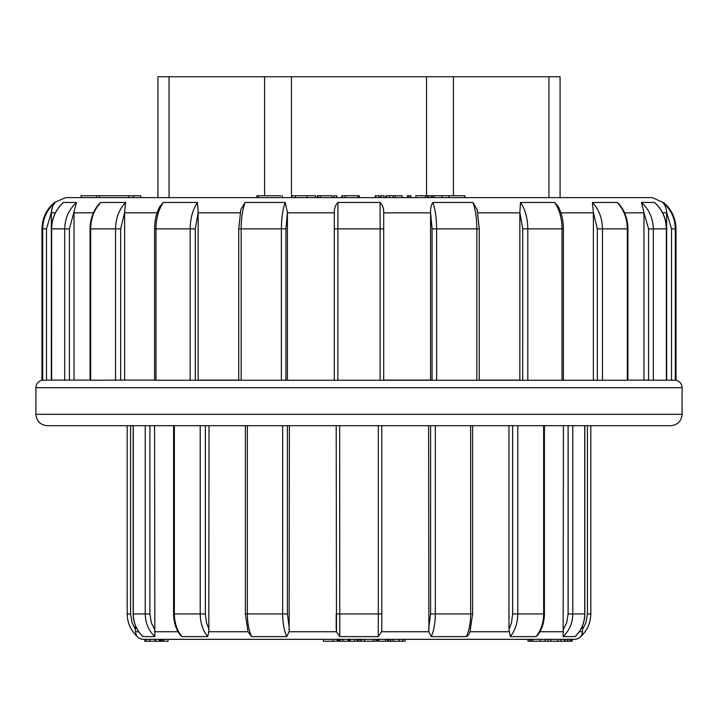 <?xml version="1.0" encoding="UTF-8"?>
<svg xmlns="http://www.w3.org/2000/svg" width="718" height="718" viewBox="0 0 718 718"><rect width="100%" height="100%" fill="white"/><g stroke="black" fill="none" stroke-linecap="round" stroke-linejoin="round"><path stroke-width="1.08" d="M157.915 197.638L157.915 76.763L560.085 76.763L560.085 197.638L560.085 76.763M428.538 197.638L431.365 197.638L431.365 195.736L428.538 195.736L428.538 197.638M35.9 414.304L682.1 414.304C681.427 421.233 677.621 425.038 670.693 425.711L47.307 425.711C40.379 425.038 36.573 421.233 35.9 414.304L35.9 387.702C36.169 383.78 38.198 381.294 41.985 380.253L42.685 380.253L42.685 228.871L41.985 228.871C42.2 218.209 46.356 209.405 54.442 202.467L65.553 197.638L652.447 197.638L662.831 202.467C670.908 209.414 675.064 218.218 675.315 228.871L675.315 380.253L676.015 380.253L676.015 228.871L675.315 228.871L675.315 380.253L666.484 380.1M53.814 204.316L55.169 202.467C47.083 209.485 42.927 218.281 42.685 228.871L42.685 380.253L51.516 380.1M52.369 380.1L90.073 380.1M118.667 380.1L154.594 380.1L120.687 380.1L120.687 228.871L124.618 212.393L125.578 202.467C119.08 209.414 115.733 218.218 115.535 228.871C115.724 218.281 119.08 209.485 125.578 202.467L100.807 202.467C94.237 209.414 90.863 218.218 90.665 228.871L90.674 380.253L118.667 380.1M159.62 206.784L163.363 202.467C158.57 209.414 156.102 218.218 155.959 228.871L154.594 228.871L154.594 380.1L155.977 380.253L627.326 380.253L627.326 228.871L602.474 228.871L602.474 380.253M240.754 209.656L245.071 202.467C242.522 209.414 241.203 218.218 241.131 228.871L238.744 228.871L238.744 380.1L198.15 380.1L198.15 212.393L195.296 228.871L195.296 380.1M245.071 202.467L285.154 202.467L287.424 212.393L285.926 228.871L285.926 380.1L284.714 380.1M432.074 380.1L432.074 228.871L430.576 212.393L430.576 380.1L383.708 380.1L383.708 212.393L383.708 228.871L380.163 228.871L380.073 202.467C382.532 204.908 383.744 208.22 383.708 212.393M522.704 380.1L522.704 228.871L519.85 212.393L519.85 380.1L479.256 380.1L479.256 228.871L476.869 228.871C476.797 218.281 475.487 209.485 472.929 202.467L477.308 209.952M627.927 380.1L666.367 380.253L665.631 380.1L666.367 380.253L666.367 228.871C666.142 218.281 662.175 209.485 654.475 202.467L655.417 203.311M643.974 212.842L648.587 228.871L648.587 380.1L643.974 380.1L643.974 212.842L624.597 212.842M287.424 380.1L287.424 212.393M334.292 380.1L334.292 212.393C334.247 208.238 335.459 204.926 337.927 202.467L380.1 202.467M430.576 212.393C430.432 208.211 431.195 204.899 432.846 202.467L472.929 202.467M519.85 212.393L520.541 202.467L554.637 202.467L558.371 206.766M597.313 380.1L597.313 228.871L593.382 212.393L593.382 380.1M593.382 212.393L592.422 202.467L617.193 202.467L618.961 203.93C624.795 210.796 627.774 219.107 627.927 228.871L627.335 228.871C627.146 218.281 623.762 209.485 617.193 202.467M643.965 212.393L641.452 202.467L654.475 202.467M671.518 380.1L671.518 228.871L666.654 212.393L666.663 380.1M666.654 212.393C666.295 208.211 665.021 204.899 662.831 202.467M664.177 204.307L665.46 206.757M54.442 202.467L55.169 202.467C52.979 204.908 51.705 208.22 51.346 212.393L52.531 206.766M51.337 380.1L51.346 212.393L46.482 228.871L46.482 380.1L46.482 228.871L42.685 228.871M62.484 203.4L63.525 202.467L76.548 202.467L69.413 228.871L69.413 380.1L69.413 228.871L64.71 228.871C64.934 218.281 68.883 209.485 76.548 202.467C68.892 209.414 64.943 218.218 64.71 228.871L64.701 380.253L64.701 228.871L51.633 228.871L51.633 380.253M74.026 380.1L74.035 212.393M90.073 380.154L90.073 228.871C90.226 219.107 93.205 210.796 99.03 203.93L100.807 202.467M124.618 380.1L124.618 212.393M163.363 202.467L197.459 202.467L198.15 212.393M65.787 380.172L65.284 380.217M665.631 380.1L666.367 380.253M563.406 380.1L563.406 228.871L562.041 228.871C561.898 218.281 559.43 209.485 554.637 202.467M63.525 202.467C55.833 209.414 51.867 218.218 51.633 228.871L51.516 228.871C51.741 218.398 55.609 209.692 63.13 202.745M190.18 380.253L190.18 228.871C190.333 218.281 192.756 209.485 197.459 202.467M281.357 380.253L281.357 228.871C281.456 218.281 282.712 209.485 285.154 202.467M337.927 202.467L337.864 380.253M337.837 228.871L334.292 228.871L334.292 212.393M432.846 202.467C435.287 209.414 436.544 218.218 436.625 228.871L436.643 380.253M520.541 202.467C525.235 209.414 527.658 218.218 527.802 228.871L527.82 380.253M592.422 202.467C598.92 209.414 602.267 218.218 602.465 228.871L602.474 262.635M641.452 202.467C649.108 209.414 653.057 218.218 653.29 228.871L653.299 380.253L653.299 228.871L666.484 228.871L666.484 380.226M81.098 197.638L81.098 195.736L96.607 195.736L96.607 197.638M96.607 195.736L99.398 195.736L99.398 197.638M99.398 195.736L129.016 195.736L129.016 197.638M129.016 195.736L133.413 195.736L133.413 197.638M133.413 195.736L140.692 195.736L140.692 197.638M257.457 195.736L280.765 195.736M292.02 197.638L292.02 195.736L315.48 195.736L315.48 197.638M307.071 195.736L307.071 197.638M295.376 195.736L295.376 197.638M333.807 195.736L336.688 195.736L336.688 197.638M336.688 195.736L336.841 197.638M317.419 195.736L331.626 195.736M343.186 195.736L359.305 195.736L359.305 197.638M358.004 195.736L358.004 197.638M341.705 197.638L341.705 195.736L342.226 195.736L342.226 197.638M375.774 197.638L375.774 195.736L375.29 195.736L375.29 197.638M375.774 195.736L378.951 195.736L378.951 197.638M380.926 197.638L380.926 195.736L380.441 195.736L380.441 197.638M380.926 195.736L384.103 195.736L384.103 197.638M386.544 197.638L386.544 195.736L385.943 195.736L385.943 197.638M386.544 195.736L389.596 195.736L389.596 197.638M389.596 195.736L393.078 195.736L393.078 197.638M393.078 195.736L395.34 195.736L395.34 197.638M395.34 195.736L402.161 195.736L402.161 197.638M407.42 197.638L407.42 195.736L411.001 195.736L411.001 197.638M408.811 195.736L408.811 197.638M425.693 197.638L425.693 195.736L415.884 195.736L415.884 197.638M425.693 195.736L427.443 195.736L427.443 197.638M427.443 195.736L428.538 195.736M432.353 197.638L432.353 195.736L442.01 195.736L442.01 197.638M433.851 195.736L433.851 197.638M442.01 195.736L448.992 195.736L448.992 197.638M449.136 195.736L464.842 195.736L464.842 197.638M571.851 639.334L570.577 639.334L570.577 641.237L570.271 639.334L567.471 639.334L567.471 641.237L565.066 641.237L565.066 639.334M564.447 639.334L560.955 639.334L560.955 641.237L564.447 641.237L564.447 639.334M560.74 641.237L550.778 641.237L550.778 639.334L544.576 639.334M402.61 641.237L405.015 641.237L405.015 639.334L402.61 639.334L402.61 641.237L392.719 641.237M390.763 641.237L393.159 641.237L393.159 639.334L390.763 639.334L390.763 641.237L389.165 641.237M376.133 639.334L376.133 641.237L373.611 641.237L373.611 639.334L364.511 639.334L364.511 641.237L360.786 641.237M354.593 641.237L354.593 639.334L357.079 639.334L357.079 641.237L348.194 641.237L348.194 639.334L342.881 639.334L342.881 641.237L340.242 641.237L340.242 639.334M338.124 641.237L339.3 641.237L339.3 639.334L338.124 639.334L338.124 641.237L337.99 639.334M336.913 639.334L333.098 639.334L333.098 641.237L323.414 641.237L323.414 639.334M168.084 639.334L168.084 641.237L161.514 641.237L161.514 639.334L160.545 639.334L160.545 641.237L155.061 641.237L155.061 639.334L155.618 639.334L155.618 641.237M163.372 641.237L163.372 639.334L161.891 639.334L161.891 641.237M572.138 641.237L572.138 639.334L574.903 639.334L143.097 639.334C138.475 638.885 135.944 636.354 135.487 631.732L138.7 631.732M517.786 425.711L517.786 613.944C517.669 622.919 515.174 630.467 510.301 636.606L508.972 629.354L511.53 622.73L512.643 613.944L512.643 425.711M538.051 634.757L536.032 636.606L510.301 636.606M536.032 636.606C540.995 630.467 543.526 622.919 543.643 613.944L543.643 425.711M508.972 629.354L508.972 425.711M466.413 636.606C469.168 630.467 470.568 622.919 470.631 613.944L472.606 613.944L470.012 631.732C469.33 634.066 468.127 635.69 466.413 636.606L431.285 636.606L428.879 631.732L428.601 425.711M378.224 636.606L378.323 613.944L381.805 613.944L381.805 425.711L381.805 629.354L381.509 631.732L378.224 636.606L339.776 636.606L336.491 631.732L336.195 425.711M575.692 636.04L575.037 636.606L563.154 636.606L563.415 425.711M579.3 631.732L582.513 631.732C582.056 636.354 579.525 638.885 574.903 639.334M289.399 425.711L289.121 631.732L286.715 636.606L251.587 636.606L247.988 631.732L245.394 613.944L247.369 613.944C247.432 622.919 248.832 630.467 251.587 636.606M209.028 425.711L208.812 631.732L207.699 636.606L181.968 636.606L180.092 634.945C175.838 628.995 173.675 621.994 173.585 613.944L174.357 613.944C174.474 622.919 177.005 630.467 181.968 636.606M154.585 425.711L154.846 636.606L142.963 636.606L142.182 635.843M135.684 633.429L135.873 634.12M136.519 635.547L137.039 636.327M339.677 425.711L339.776 636.606M336.195 629.354L336.195 613.944L378.323 613.944L378.323 425.711M381.805 613.944L381.805 629.354M286.715 636.606C284.077 630.467 282.73 622.919 282.668 613.944L282.668 425.711M287.397 425.711L287.397 613.944L289.399 629.354M207.699 636.606C202.826 630.467 200.331 622.919 200.214 613.944L200.214 425.711M205.357 425.711L205.357 613.944L206.47 622.73L209.028 629.354M133.27 425.711L133.27 613.944C133.422 622.919 136.644 630.467 142.963 636.606M154.846 636.606C148.572 630.467 145.359 622.919 145.215 613.944L145.215 425.711M149.891 425.711L149.891 613.944L151.319 622.73L154.585 629.354M127.176 613.944C127.364 622.928 130.73 630.485 137.291 636.606C130.703 630.467 127.337 622.919 127.185 613.944L127.185 425.711L127.176 613.944L130.586 613.944L132.076 622.73L135.487 629.354M590.815 613.944C590.663 622.919 587.297 630.467 580.709 636.606C587.27 630.485 590.636 622.928 590.824 613.944L590.815 425.711L590.824 613.944L587.414 613.944L587.414 425.711M582.513 629.354L585.924 622.73L587.414 613.944M572.784 425.711L572.784 613.944C572.641 622.919 569.428 630.467 563.154 636.606M575.037 636.606C581.356 630.467 584.578 622.919 584.73 613.944L584.73 425.711M563.415 629.354L566.681 622.73L568.109 613.944L568.109 425.711M435.332 425.711L435.332 613.944C435.27 622.919 433.923 630.467 431.285 636.606M428.601 629.354L430.603 613.944L430.603 425.711M155.061 641.237L149.82 641.237L149.82 639.334M149.82 641.237L149.398 639.334M149.398 641.237L145.646 641.237M161.514 641.237L160.76 641.237L160.76 639.334M160.76 641.237L160.599 639.334M163.749 641.237L163.749 639.334M336.913 641.237L333.098 641.237M349.28 641.237L349.28 639.334M348.194 641.237L342.881 641.237M360.562 641.237L358.058 641.237L358.058 639.334M376.088 641.237L376.088 639.334M373.611 641.237L364.511 641.237M388.95 639.334L388.95 641.237L378.521 641.237L378.521 639.334M378.736 641.237L378.736 639.334M385.647 641.237L385.647 639.334M387.523 641.237L387.523 639.334M544.971 639.334L544.971 641.237L529.687 641.237L529.687 639.334M531.051 641.237L531.051 639.334M529.687 641.237L527.954 641.237L527.954 639.334M540.25 641.237L540.25 639.334M532.639 641.237L532.639 639.334M550.778 639.334L550.778 641.237L544.576 641.237M557.787 641.237L557.787 639.334M570.271 641.237L568.055 641.237L568.055 639.334M568.055 641.237L567.471 641.237M565.066 641.237L564.447 641.237M571.851 641.237L570.577 641.237M169.053 76.763L169.053 197.638M264.574 195.736L264.574 76.763M291.454 76.763L291.454 197.638M426.546 195.736L426.546 76.763M548.947 197.638L548.947 76.763M453.426 76.763L453.426 195.736M334.292 212.842L287.424 212.842M430.576 212.842L383.708 212.842M519.85 212.842L477.901 212.842M593.382 212.842L560.92 212.842M666.663 212.842L662.633 212.842M55.367 212.842L51.337 212.842M93.412 212.842L74.026 212.842M157.08 212.842L124.618 212.842M240.099 212.842L198.15 212.842M682.1 414.304L682.1 387.702L35.9 387.702M190.18 335.261L190.18 336.006M120.687 239.453L120.687 228.871L115.526 228.871L115.526 253.858M115.526 257.798L115.526 267.482M115.526 275.353L115.526 285.028M115.526 292.908L115.526 302.583M115.526 310.463L115.526 318.056M115.526 328.018L115.526 335.611M115.526 345.564L115.526 353.166M115.526 361.692L115.526 370.721M115.526 380.253L115.526 228.871L90.674 228.871M195.296 228.871L155.977 228.871L155.977 380.253M285.926 228.871L241.149 228.871L241.149 380.253M380.163 228.871L337.864 228.871M380.136 380.253L380.136 228.871M476.869 228.871L432.074 228.871M476.851 380.253L476.851 228.871M562.041 228.871L522.704 228.871M562.023 380.253L562.023 228.871M602.474 378.898L602.474 371.897M602.474 361.944L602.474 354.342M602.474 343.787L602.474 336.787M602.474 326.232L602.474 319.241M602.474 308.686L602.474 301.686M602.474 291.131L602.474 284.131M602.474 273.576L602.474 266.575M527.82 327.228L527.82 326.484M597.313 228.871L602.465 228.871M648.587 228.871L653.29 228.871M671.518 228.871L675.315 228.871M195.296 335.934L195.296 335.342M120.687 329.015L120.687 325.559M90.073 228.871L90.665 228.871M256.873 195.736L256.873 197.638M258.489 195.736L258.489 197.638M292.046 195.736L292.046 197.638M317.76 195.736L317.76 197.638M320.21 195.736L320.21 197.638M332.111 195.736L332.111 197.638M345.304 195.736L345.304 197.638M464.627 195.736L464.627 197.638M512.643 613.944L544.415 613.944C544.325 621.994 542.162 628.995 537.917 634.945M470.039 631.732L509.188 631.732M381.509 631.732L428.879 631.732M539.972 631.732L563.531 631.732M289.121 631.732L336.491 631.732M208.812 631.732L247.943 631.732M154.469 631.732L178.028 631.732M247.369 425.711L247.369 613.944L287.397 613.944M174.357 425.711L174.357 613.944L205.357 613.944M142.649 636.372C136.501 630.269 133.342 622.793 133.171 613.944L149.891 613.944M130.586 425.711L130.586 613.944M568.109 613.944L584.829 613.944C584.658 622.784 581.508 630.26 575.36 636.363M430.603 613.944L470.631 613.944L470.631 425.711M146.077 641.237L146.077 639.334M159.342 641.237L159.342 639.334M337.11 641.237L337.11 639.334M350.16 641.237L350.16 639.334M361.262 641.237L361.262 639.334M378.395 641.237L378.395 639.334M399.19 641.237L399.19 639.334M547.744 641.237L547.744 639.334M570.9 641.237L570.9 639.334M682.1 387.702C681.831 383.78 679.802 381.294 676.015 380.253M41.985 380.253L41.985 228.871M676.015 228.871C675.8 218.209 671.644 209.405 663.558 202.467M477.183 209.414L479.256 228.871M558.101 206.272C561.575 212.788 563.343 220.318 563.406 228.871M627.927 380.154L627.927 228.871M654.879 202.754C662.391 209.701 666.259 218.407 666.484 228.871M51.516 380.226L51.516 228.871M154.594 228.871C154.657 220.318 156.425 212.788 159.899 206.272M238.744 228.871L240.817 209.405M256.829 195.736L256.829 197.638M282.228 195.736L282.228 197.638M317.302 195.736L317.302 197.638M333.906 195.736L333.906 197.638M544.415 425.711L544.415 613.944M582.513 625.764L582.513 631.732M135.487 625.764L135.487 631.732M245.394 425.711L245.394 613.944M173.585 425.711L173.585 613.944M133.171 425.711L133.171 613.944M584.829 425.711L584.829 613.944M472.606 425.711L472.606 613.944M144.821 641.237L144.821 639.334M359.978 641.237L359.978 639.334M377.282 641.237L377.282 639.334"/></g></svg>
